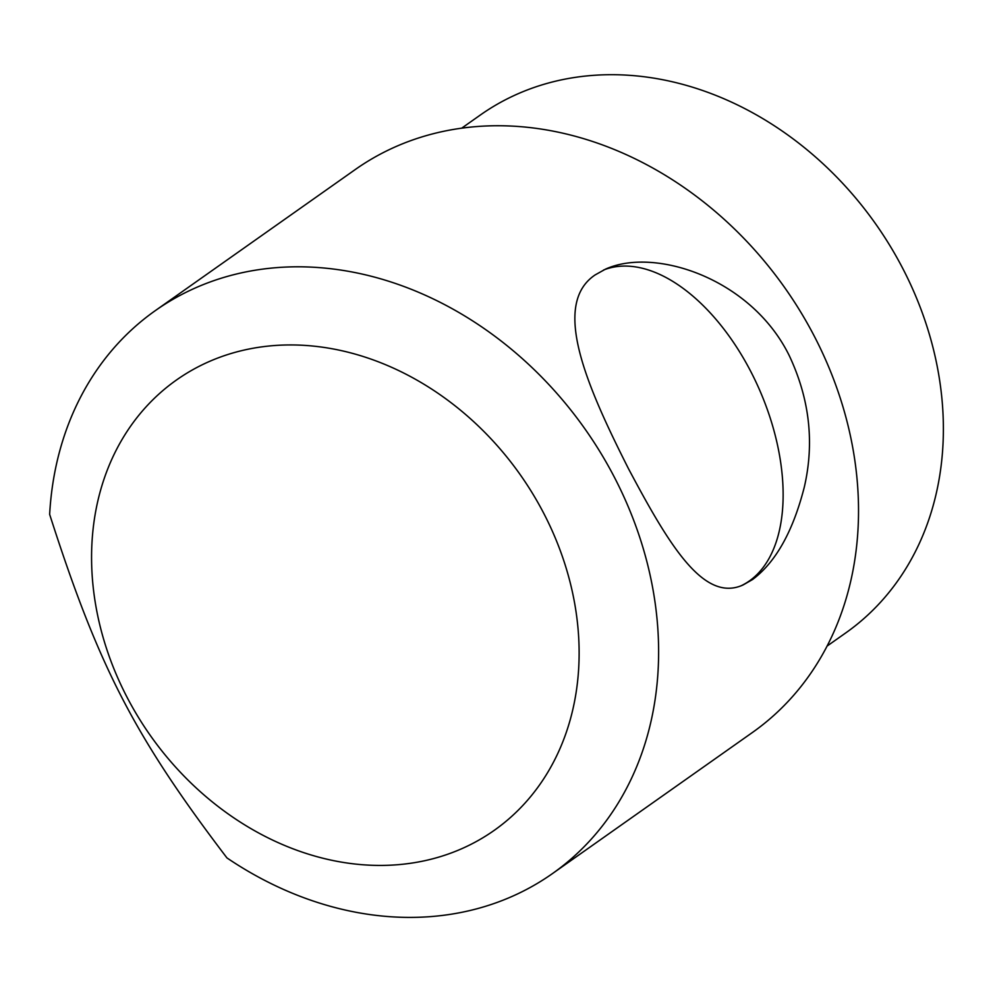 <?xml version="1.0" encoding="UTF-8"?>
<svg xmlns="http://www.w3.org/2000/svg" width="993" height="993" viewBox="0 0 993 993"><rect width="100%" height="100%" fill="white"/><g stroke="black" fill="none" stroke-linecap="round" stroke-linejoin="round"><path stroke-width="1.49" d="M741.486 585.597A172.236 96.917 66.4 0 0 759.471 389.715A172.236 96.917 66.4 0 0 603.62 269.997M552.493 873.567L752.409 732.499A344.472 282.868 -125.2 0 0 784.929 287.958A344.472 282.868 -125.2 0 0 355.209 169.58L155.293 310.648A344.472 282.868 -125.2 0 0 49.65 514.386C98.568 666.837 134.39 736.247 226.95 857.915A344.472 282.868 -125.2 0 0 552.493 873.567A344.472 282.868 -125.2 0 0 614.903 478.241A344.472 282.868 -125.2 0 0 155.293 310.648M595.192 274.887L605.457 269.165C654.524 246.81 750.956 278.177 789.112 355.32C809.518 398.516 814.595 442.406 804.33 487.004C793.022 531.392 775.732 562.261 752.458 579.602L743.186 584.902C703.665 603.086 668.959 544.785 628.47 468.671C586.528 385.632 551.053 304.417 595.192 274.887M544.152 514.101A275.582 226.292 -125.2 0 0 121.978 439.626A275.582 226.292 -125.2 0 0 339.904 861.85A275.582 226.292 -125.2 0 0 544.152 514.101M827.095 646.071L845.751 632.913A316.916 260.24 -125.2 0 0 903.158 269.215A316.916 260.24 -125.2 0 0 480.327 115.027L461.671 128.184"/></g></svg>
